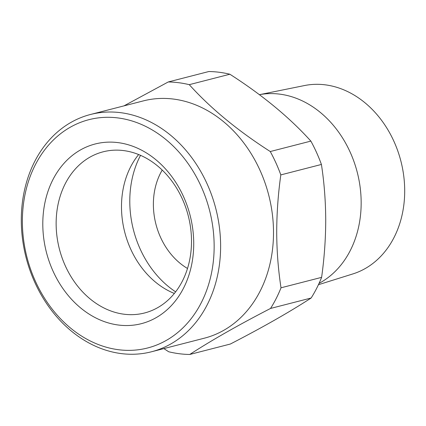<?xml version="1.0" encoding="UTF-8"?>
<svg xmlns="http://www.w3.org/2000/svg" width="426" height="426" viewBox="0 0 426 426"><rect width="100%" height="100%" fill="white"/><g stroke="black" fill="none" stroke-linecap="round" stroke-linejoin="round"><path stroke-width="0.64" d="M214.15 246.18A117.864 94.252 -104.4 0 0 118.061 117.949A117.864 94.252 -104.4 0 0 22.376 221.483A117.864 94.252 -104.4 0 0 118.465 349.714A117.864 94.252 -104.4 0 0 214.15 246.18M21.3 220.301A122.502 97.964 75.6 0 1 90.461 114.493A122.502 97.964 75.6 0 1 220.62 245.972A122.502 97.964 75.6 0 1 151.459 351.78A122.502 97.964 75.6 0 1 21.3 220.301M140.537 155.346A93.965 75.141 -104.4 0 0 129.786 201.37A93.965 75.141 -104.4 0 0 175.629 291.837M174.351 293.45A83.198 66.536 75.6 0 1 121.49 206.882A83.198 66.536 75.6 0 1 138.642 154.553M229.87 74.231A137.816 110.212 -104.4 0 0 208.846 71.525L168.243 81.962A137.816 110.212 -104.4 0 1 189.266 84.667C210.561 108.263 237.559 130.553 270.265 151.539A137.816 110.212 -104.4 0 1 280.819 174.9C278.119 194.139 276.751 213.314 276.708 232.426C276.809 251.388 278.242 269.844 281.016 287.795L321.614 277.358C324.319 258.002 325.693 238.821 325.725 219.827C325.613 200.758 324.181 182.301 321.417 164.457A137.816 110.212 -104.4 0 0 310.868 141.102C289.573 117.507 262.576 95.216 229.87 74.231L189.266 84.667M151.459 351.78L204.347 338.185A122.502 97.964 -104.4 0 0 273.508 232.378A122.502 97.964 -104.4 0 0 143.349 100.893L90.461 114.493M123.939 105.888L168.243 81.962M193.724 243.55A92.761 74.177 75.6 0 1 118.423 325.033A92.761 74.177 75.6 0 1 42.797 224.113A92.761 74.177 75.6 0 1 118.103 142.63A92.761 74.177 75.6 0 1 193.724 243.55M56.136 223.682A83.198 66.536 -104.4 0 0 144.536 312.982A83.198 66.536 -104.4 0 0 191.508 241.121A83.198 66.536 -104.4 0 0 103.108 151.821A83.198 66.536 -104.4 0 0 56.136 223.682M318.435 284.712L352.85 273.934A97.336 77.836 -104.4 0 0 404.7 190.752A97.336 77.836 -104.4 0 0 304.425 85.562L259.407 94.678A99.764 79.779 -104.4 0 1 361.163 202.707A99.764 79.779 -104.4 0 1 319.069 283.343M162.215 170.091A64.965 51.951 -104.4 0 0 153.381 204.411A64.965 51.951 -104.4 0 0 187.504 268.471M310.868 141.102L270.265 151.539M321.417 164.457L280.819 174.9M270.542 308.445C238.198 325.134 211.264 340.475 189.735 354.475L230.338 344.038C262.682 327.349 289.616 312.008 311.145 298.008L270.542 308.445A137.816 110.212 -104.4 0 0 281.016 287.795M311.145 298.008A137.816 110.212 -104.4 0 0 321.614 277.358M163.856 348.596L168.712 351.769A137.816 110.212 -104.4 0 0 189.735 354.475"/></g></svg>
